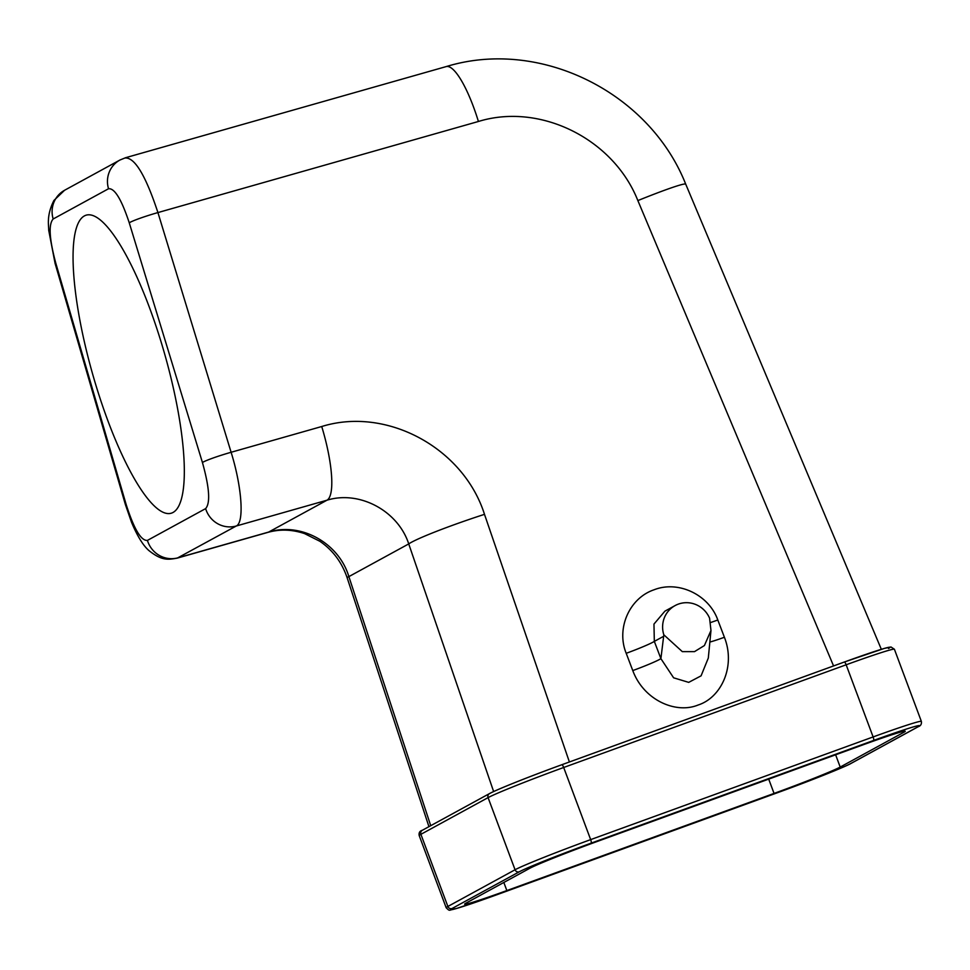 <?xml version="1.0" encoding="UTF-8"?>
<svg xmlns="http://www.w3.org/2000/svg" width="970" height="970" viewBox="0 0 970 970"><rect width="100%" height="100%" fill="white"/><g stroke="black" fill="none" stroke-linecap="round" stroke-linejoin="round"><path stroke-width="1.45" d="M840.202 767.064L903.761 732.338A58.636 2.122 159.5 0 0 905.24 731.235A58.636 2.122 159.5 0 0 863.033 744.827L595.835 841.972A58.636 2.122 159.5 0 0 529.681 868.344L466.121 903.058A58.636 2.122 159.5 0 0 464.642 904.161A58.636 2.122 159.5 0 0 506.849 890.569L774.048 793.424A58.636 2.122 159.5 0 0 840.202 767.064L835.619 754.793M84.438 215.898A154.97 37.381 74.1 0 1 86.342 215.11A154.97 37.381 74.1 0 1 164.657 353.977A154.97 37.381 74.1 0 1 171.047 513.263A154.97 37.381 74.1 0 1 93.896 378.482A154.97 37.381 74.1 0 1 84.438 215.898M129.252 222.821C121.517 199.383 114.605 188.022 108.531 188.75L53.168 218.99C48.427 224.179 49.288 238.838 55.739 262.979L126.076 504.23C133.933 528.892 141.05 540.945 147.428 540.399L205.64 508.607C210.514 503.006 209.447 487.643 202.439 462.52L129.252 222.821A25.135 1.964 -17 0 1 157.928 212.575C145.536 175.061 134.503 156.885 124.815 158.037M126.076 504.23A25.135 0.691 163.7 0 0 125.409 504.606L131.556 522.357C138.783 539.55 144.712 546.862 148.822 550.487C162.038 561.096 168.331 559.666 177.243 558.126L236.28 525.995C244.428 522.612 241.93 486.891 231.115 452.275L157.928 212.575L478.416 121.48C540.096 102.432 613.404 138.771 637.86 200.584L833.448 665.662M493.633 791.556L408.734 543.915A67.015 4.68 -18.9 0 1 484.491 514.342C463.454 447.825 386.484 406.321 321.725 426.521L231.115 452.275A25.135 1.964 -17 0 0 202.439 462.52M724.396 637.266C735.951 666.608 721.037 697.769 698.073 705.032C675.847 714.199 643.68 700.146 632.779 670.573L626.208 653.307C616.023 628.487 629.409 598.005 654.132 589.76C678.357 580.205 708.9 594.719 717.812 620L724.396 637.266A25.135 1.54 159.1 0 1 709.846 642.067M430.728 825.688L348.873 576.616L408.734 543.915C397.991 510.741 359.324 490.129 326.951 500.217L268.666 532.057C300.991 521.981 338.918 542.994 348.873 576.616A67.015 1.285 161.8 0 0 347.066 577.538L428.946 826.67M710.658 622.51A25.135 1.54 159.1 0 0 717.812 620M663.832 634.804L682.31 651.634L694.508 651.634L704.414 645.535L710.974 630.476L709.579 618.169A25.135 24.347 61.4 0 0 675.096 605.583A25.135 24.347 61.4 0 0 663.832 634.804L660.897 658.654A25.135 1.54 -20.9 0 1 632.779 670.573M710.974 630.476L708.306 658.06L701.067 675.847L688.7 682.371L673.616 677.812L660.897 658.654L654.326 641.388A25.135 1.54 -20.9 0 1 626.208 653.307M663.031 636.635L654.326 641.388L653.962 624.086L664.899 611.161L675.096 605.583M561.848 764.724L844.252 662.049A3.346 0.825 70 0 1 844.276 662.037A3.346 0.825 70 0 1 846.155 664.789A67.015 2.413 -20.5 0 1 894.401 649.257L921.367 721.401A67.015 2.413 159.5 0 0 873.121 736.933L590.657 839.62A67.015 2.413 159.5 0 0 515.058 869.763L447.873 906.465A67.015 2.413 159.5 0 0 446.176 907.726C450.444 912.079 448.649 909.678 456.518 908.49L496.288 894.946L778.752 792.247A3.346 0.825 70 0 1 778.728 792.26C810.411 780.826 846.361 766.336 851.042 763.414L918.226 726.712C920.7 725.899 921.755 724.129 921.367 721.401M844.312 662.037A63.668 2.292 -20.5 0 1 888.471 648.494M489.971 793.375A63.668 2.292 -20.5 0 1 561.788 764.748A3.346 0.825 70 0 1 561.812 764.736A3.346 0.825 70 0 1 563.691 767.488L846.155 664.789L873.121 736.933A3.346 0.825 -110 0 1 873.57 740.462L591.106 843.16A63.668 2.292 159.5 0 0 519.289 871.787A3.346 3.249 -118.6 0 1 515.058 869.763L488.08 797.619A67.015 2.413 -20.5 0 1 563.691 767.488L590.657 839.62A3.346 0.825 -110 0 1 591.106 843.16M422.338 830.271A3.346 3.249 61.4 0 0 420.895 834.321A67.015 2.413 -20.5 0 0 419.198 835.582C418.7 832.745 419.743 830.963 422.338 830.271L489.535 793.569A3.346 3.249 61.4 0 0 488.08 797.619L420.895 834.321L447.873 906.465A3.346 3.249 -118.6 0 0 452.093 908.49A63.668 2.292 159.5 0 0 496.313 894.934L778.777 792.235A63.668 2.292 159.5 0 0 850.605 763.608L917.79 726.906A63.668 2.292 159.5 0 0 873.57 740.462M519.289 871.787L452.093 908.49M903.761 732.338L903.397 731.38M774.048 793.424L768.701 779.116M506.849 890.569L503.818 882.457M108.531 188.75A25.135 24.347 -118.6 0 1 119.637 160.195M53.168 218.99A25.135 24.347 -118.6 0 1 64.275 190.447M55.739 262.979A25.135 0.691 163.7 0 0 55.072 263.355L125.409 504.606M147.428 540.399A25.135 24.347 61.4 0 0 178.068 557.786L268.666 532.057A67.015 16.284 74.1 0 1 267.829 532.397L267.829 532.397C279.845 529.014 292.103 529.426 304.604 533.621L319.845 541.272C332.746 550.135 341.816 562.224 347.066 577.538M205.64 508.607A25.135 24.347 61.4 0 0 236.28 525.995L326.951 500.217A67.015 16.053 -105.9 0 0 321.725 426.521M569.39 761.971L484.491 514.342M119.953 160.026L125.639 157.698L446.188 66.59A67.015 16.053 74.1 0 1 478.416 121.48M446.188 66.59C539.878 37.854 649.294 92.138 685.729 184.179A67.015 3.54 157.2 0 0 637.86 200.584M489.535 793.569C496.628 789.568 530.832 775.976 561.812 764.736L844.276 662.037L884.191 648.457L890.981 646.978L894.401 649.257M419.198 835.582L446.176 907.726M119.941 160.026L64.578 190.265L53.932 200.45C46.22 215.631 48.815 225.537 48.694 230.181L55.072 263.355M177.231 558.126L267.829 532.397M685.729 184.179L881.33 649.306"/></g></svg>
